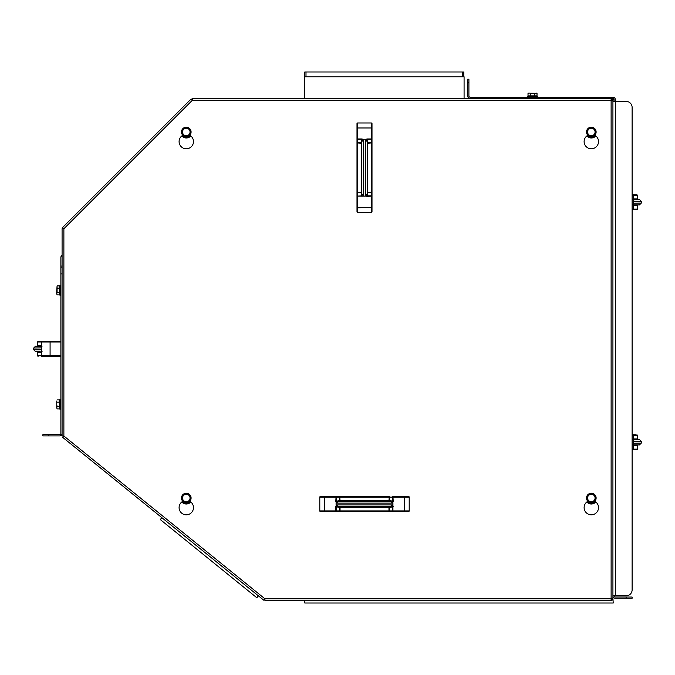 <?xml version="1.0" encoding="UTF-8"?>
<svg xmlns="http://www.w3.org/2000/svg" width="675" height="675" viewBox="0 0 675 675"><rect width="100%" height="100%" fill="white"/><g stroke="black" fill="none" stroke-linecap="round" stroke-linejoin="round"><path stroke-width="1.01" d="M60.877 409.202L59.915 409.202L59.915 399.608L60.877 399.608M56.742 401.026L56.742 404.401L56.742 401.026M57.088 406.654L56.742 407.784L56.742 404.401L57.088 406.654L59.56 406.654L59.56 408.907L57.088 408.907L56.742 407.784L57.088 408.907M57.088 402.157L59.56 402.157L59.56 399.904L57.088 399.904M59.56 402.157L59.56 406.654M190.544 501.803A5.704 5.704 0 0 1 182.031 501.803M181.794 501.989A5.999 5.999 0 0 0 190.78 501.989M594.135 137.287L595.08 136.654M595.578 135.776A5.704 5.704 0 0 1 587.064 135.776M586.828 135.962A5.999 5.999 0 0 0 595.814 135.962M325.839 511.515L320.397 511.515A0.599 0.599 0 0 1 319.798 510.916L319.798 497.112A0.599 0.599 0 0 1 320.397 496.513L335.475 496.513M393.533 496.513L408.603 496.513A0.599 0.599 0 0 1 409.202 497.112L409.202 510.916A0.599 0.599 0 0 1 408.603 511.515L392.926 511.515L392.926 504.917L336.082 504.917L338.512 506.714L390.496 506.714L392.622 505.035L392.926 511.515L389.273 511.515L389.543 507.313L390.791 507.313L390.496 506.714M356.999 125.685L356.999 123.584A0.599 0.599 0 0 1 357.598 122.985L371.402 122.985A0.599 0.599 0 0 1 372.001 123.584L372.001 127.98L356.999 127.98L356.999 211.79L356.999 196.113L363.606 196.104L363.606 139.269L361.8 141.699L361.8 193.674L363.479 195.801L356.999 196.113M357.598 212.389L357.598 207.807L372.001 207.394L372.001 211.79A0.599 0.599 0 0 1 371.402 212.389L357.598 212.389A0.599 0.599 0 0 1 356.999 211.79M594.81 501.314A7.197 7.197 0 0 1 596.86 512.207A7.197 7.197 0 0 1 585.773 512.207A7.197 7.197 0 0 1 587.832 501.314M189.776 501.314A7.197 7.197 0 0 1 191.835 512.207A7.197 7.197 0 0 1 180.748 512.207A7.197 7.197 0 0 1 182.807 501.314M189.776 135.287A7.197 7.197 0 0 1 191.835 146.18A7.197 7.197 0 0 1 180.748 146.18A7.197 7.197 0 0 1 182.807 135.287M594.81 135.287A7.197 7.197 0 0 1 596.86 146.18A7.197 7.197 0 0 1 585.773 146.18A7.197 7.197 0 0 1 587.832 135.287M611.12 99.284L611.98 99.284L611.98 98.381L611.12 98.381L611.12 100.178L612.925 100.178L612.925 598.818L611.12 598.818L611.12 600.623L264.929 600.623L264.929 598.818L263.798 600.218L62.75 437.408L63.88 436.008L62.083 436.008L62.083 228.741L63.88 228.741L62.606 227.467L191.16 98.913L192.434 100.178L192.434 98.381L611.12 98.381M192.434 99.284L192.434 98.381M612.023 598.818L612.023 599.678L612.925 599.678L612.925 598.818M612.023 100.178L612.023 99.326L612.925 99.326L612.925 100.178M611.12 599.721L611.98 599.721L611.98 600.623L611.12 600.623M264.929 599.721L264.929 600.623M264.364 599.518L263.798 600.218M63.315 436.708L62.75 437.408M62.977 436.008L62.083 436.008M62.977 228.741L62.083 228.741M63.239 228.099L62.606 227.467M191.801 99.546L191.16 98.913M595.544 133.54L593.814 134.983A3.898 3.898 0 0 0 595.164 131.321L595.544 133.54M592.667 128.326L594.776 129.102L595.164 131.321A3.898 3.898 0 0 0 588.819 128.993L590.549 127.55L592.667 128.326M592.085 136.426L589.975 135.641A3.898 3.898 0 0 0 593.814 134.983L592.085 136.426M587.858 134.865L587.478 132.654A3.898 3.898 0 0 0 589.975 135.641L587.858 134.865M587.478 132.654L587.09 130.435L588.819 128.993A3.898 3.898 0 0 0 587.478 132.654M591.958 135.683A3.746 3.746 0 0 0 595.046 131.557A3.746 3.746 0 0 0 591.106 128.242A3.746 3.746 0 0 0 587.571 131.988A3.746 3.746 0 0 0 591.958 135.683A3.746 3.746 0 0 0 595.046 131.557A3.746 3.746 0 0 0 591.106 128.242A3.746 3.746 0 0 0 587.571 131.988A3.746 3.746 0 0 0 591.958 135.683M590.903 127.204A4.801 4.801 0 0 0 587.385 134.738A4.801 4.801 0 0 0 595.671 134.013A4.801 4.801 0 0 0 590.903 127.204M190.19 134.232L188.241 135.363A3.898 3.898 0 0 0 190.19 131.988L190.19 134.232M188.241 128.604L190.19 129.735L190.19 131.988A3.898 3.898 0 0 0 184.343 128.604L186.292 127.482L188.241 128.604M186.292 136.485L184.343 135.363A3.898 3.898 0 0 0 188.241 135.363L186.292 136.485M182.385 134.232L182.385 131.988A3.898 3.898 0 0 0 184.343 135.363L182.385 134.232M182.385 131.988L182.385 129.735L184.343 128.604A3.898 3.898 0 0 0 182.385 131.988M186.292 135.734A3.746 3.746 0 0 0 190.038 131.988A3.746 3.746 0 0 0 186.292 128.233A3.746 3.746 0 0 0 182.537 131.988A3.746 3.746 0 0 0 186.292 135.734A3.746 3.746 0 0 0 190.038 131.988A3.746 3.746 0 0 0 186.292 128.233A3.746 3.746 0 0 0 182.537 131.988A3.746 3.746 0 0 0 186.292 135.734M186.292 127.187A4.801 4.801 0 0 0 182.132 134.384A4.801 4.801 0 0 0 190.443 134.384A4.801 4.801 0 0 0 186.292 127.187M190.325 500.006L188.452 501.255A3.898 3.898 0 0 0 190.181 497.762L190.325 500.006M188.013 494.513L190.038 495.509L190.181 497.762A3.898 3.898 0 0 0 184.123 494.767L185.996 493.518L188.013 494.513M186.578 502.504L184.562 501.508A3.898 3.898 0 0 0 188.452 501.255L186.578 502.504M182.545 500.513L182.393 498.268A3.898 3.898 0 0 0 184.562 501.508L182.545 500.513M182.393 498.268L182.25 496.015L184.123 494.767A3.898 3.898 0 0 0 182.393 498.268M186.528 501.753A3.746 3.746 0 0 0 190.038 497.846A3.746 3.746 0 0 0 186.207 494.26A3.746 3.746 0 0 0 182.537 498.015A3.746 3.746 0 0 0 186.528 501.753A3.746 3.746 0 0 0 190.038 497.846A3.746 3.746 0 0 0 186.207 494.26A3.746 3.746 0 0 0 182.537 498.015A3.746 3.746 0 0 0 186.528 501.753M185.802 493.239A4.801 4.801 0 0 0 182.393 500.816A4.801 4.801 0 0 0 190.671 499.981A4.801 4.801 0 0 0 185.802 493.239M595.485 499.719L593.705 501.095A3.898 3.898 0 0 0 595.181 497.492L595.485 499.719M592.802 494.404L594.886 495.256L595.181 497.492A3.898 3.898 0 0 0 588.938 494.927L590.718 493.552L592.802 494.404M591.924 502.478L589.84 501.618A3.898 3.898 0 0 0 593.705 501.095L591.924 502.478M587.756 500.766L587.452 498.538A3.898 3.898 0 0 0 589.84 501.618L587.756 500.766M587.452 498.538L587.149 496.302L588.938 494.927A3.898 3.898 0 0 0 587.452 498.538M591.823 501.727A3.746 3.746 0 0 0 595.055 497.678A3.746 3.746 0 0 0 591.148 494.269A3.746 3.746 0 0 0 587.571 498.015A3.746 3.746 0 0 0 591.823 501.727A3.746 3.746 0 0 0 595.055 497.678A3.746 3.746 0 0 0 591.148 494.269A3.746 3.746 0 0 0 587.571 498.015A3.746 3.746 0 0 0 591.823 501.727M590.811 493.239A4.801 4.801 0 0 0 587.444 500.842A4.801 4.801 0 0 0 595.713 499.956A4.801 4.801 0 0 0 590.811 493.239M304.796 600.623L304.796 603.02L613.221 603.02L612.925 598.219M463.809 76.781L463.809 71.98L304.796 71.98L304.796 76.781L464.079 76.781L464.079 98.381M304.467 98.381L304.467 76.781L306.298 76.781M299.101 98.381L192.324 98.381M192.434 100.178L63.88 228.741L63.88 436.008L264.929 598.818L611.12 598.818L611.12 100.178L192.434 100.178M161.637 517.489L62.809 437.459M63.855 436.042L62.977 436.042M62.083 436.042L62.083 433.493A2.396 2.396 0 0 1 59.678 435.89L48.878 435.89L48.878 434.692L42.879 434.692L42.879 435.89L48.878 435.89M63.771 228.622L62.977 228.622M62.083 228.622L62.083 273.881L60.877 273.881L60.877 433.493A1.198 1.198 0 0 1 59.678 434.692L48.878 434.692M62.699 227.374L191.067 99.006M192.324 100.069L192.324 99.284M161.848 517.658L160.296 519.581L256.821 597.746L258.373 595.831M181.794 135.962A5.999 5.999 0 0 0 190.78 135.962M184.486 137.708L186.292 137.987M190.544 135.776A5.704 5.704 0 0 1 182.031 135.776M595.578 501.803A5.704 5.704 0 0 1 587.064 501.803M586.828 501.989A5.999 5.999 0 0 0 595.814 501.989M592.228 503.947L593.333 503.668M356.999 123.584L356.999 127.98M356.999 139.885L356.999 129.026M361.8 142.948L361.201 142.644L361.201 143.218L361.8 142.948L361.8 141.699L361.201 141.396L361.201 142.644L356.999 142.914L361.201 143.218L361.201 192.156L356.999 192.459L361.201 192.729L362.019 196.408M372.001 207.394L372.001 192.493M372.001 192.459L367.799 192.156L367.799 192.729L372.001 192.459L372.001 127.98M372.001 195.488L372.001 196.72M372.001 129.026L372.001 138.653M365.529 195.801L367.2 193.674L367.2 141.699L367.799 141.396L366.981 139.565L371.402 139.565L371.402 142.644L367.799 142.644L367.799 143.218L372.001 142.914L371.402 142.644L371.402 195.809L365.496 195.851L366.981 196.408L372.001 196.113L371.402 195.809L371.402 212.389M367.2 141.699L365.403 139.269L365.496 195.851M367.2 193.674L367.799 193.978L367.799 192.729L367.2 192.426L367.799 192.156L367.799 143.218L367.2 142.948L367.799 142.644L367.799 141.396M365.529 139.573L366.981 139.565L366.981 138.966L365.496 139.523M361.201 193.978L361.8 193.674M363.504 139.523L362.019 138.966L362.019 139.565L363.479 139.573M367.799 193.978L366.981 196.408M320.397 511.515L389.273 511.515L388.969 510.916L340.031 510.916L340.031 507.313L388.969 507.313L388.969 510.916L404.629 510.916L404.629 497.112L409.202 497.112M393.533 511.515L389.306 511.515M406.502 511.515L403.169 511.515M338.512 506.714L338.209 507.313L339.466 507.313L339.727 511.515L340.031 510.916L336.378 510.916L336.386 505.035M408.603 496.513L392.31 496.513M389.273 496.513L388.969 500.715L389.543 500.715L389.273 496.513L320.397 496.513M338.512 501.314L336.082 503.111L392.926 503.111L390.496 501.314L338.512 501.314L338.209 500.715L336.386 501.533M390.496 501.314L390.791 500.715L389.543 500.715L389.239 501.314L388.969 500.715L340.031 500.715L339.727 496.513L339.466 500.715L340.031 500.715L339.761 501.314L339.466 500.715L338.209 500.715M336.386 502.985L336.378 497.112L392.622 497.112L392.622 502.985M392.664 503.018L393.221 501.533L392.926 496.513L392.622 497.112L404.629 497.112L404.207 496.513M393.221 506.495L390.791 507.313M390.791 500.715L393.221 501.533M336.344 505.01L335.779 506.495L336.378 506.495M319.798 497.112L336.378 497.112L336.082 496.513L335.779 501.533L336.344 503.018M335.779 501.533L336.378 501.533M626.122 598.252L632.121 598.252L632.121 597.046L626.122 597.046L626.122 598.252L615.322 598.252A2.396 2.396 0 0 1 612.925 595.898M614.123 595.848A1.198 1.198 0 0 0 615.322 597.046L626.122 597.046M614.123 101.41L614.123 99.613A1.198 1.198 0 0 0 612.917 98.415L611.98 98.415A2.396 2.396 0 0 1 613.803 99.613L614.123 100.811L613.803 99.613L612.925 99.613M611.719 99.613L611.12 99.613M612.925 101.41L626.122 101.41A5.999 5.999 0 0 1 632.121 107.409L632.121 589.849A5.999 5.999 0 0 1 626.122 595.848L612.925 595.848M632.121 589.849L632.121 449.736L632.956 449.736A0.599 0.599 0 0 0 633.555 449.137L633.479 449.137A0.599 0.523 90 0 1 632.956 449.736M632.956 434.734A0.599 0.523 90 0 1 633.479 435.341L633.555 435.341A0.599 0.599 0 0 0 632.956 434.734L632.121 434.734L632.121 209.722L636.922 209.722L637.521 209.123L633.479 209.123A0.599 0.523 90 0 1 632.956 209.722A0.599 0.599 0 0 0 633.555 209.123L633.817 203.243L632.939 204.922M635.42 194.721L632.121 194.721L636.922 194.721L632.121 194.721L632.956 194.721L632.121 194.721L632.121 107.409M632.121 434.734L635.42 434.734M632.939 439.535L633.817 441.214L633.555 435.341L637.521 435.341L637.521 438.936L638.12 439.535L634.821 439.535M632.121 449.736L636.922 449.736L637.521 449.137L633.555 449.137L633.817 443.264L632.939 444.935M633.555 444.935L639.453 444.935L641.25 443.138L633.791 443.23M633.817 441.214L641.25 441.34L639.453 439.535L633.555 439.535M633.648 440.556L633.791 441.248M633.648 443.931L633.817 443.264M632.939 199.522L633.817 201.192L633.555 195.32A0.599 0.599 0 0 0 632.956 194.721A0.599 0.523 90 0 1 633.479 195.32L637.521 195.32L637.521 198.922L638.12 199.522L634.821 199.522M633.555 204.922L639.453 204.922L641.25 203.116L633.791 203.217M633.817 201.192L641.25 201.319L639.453 199.522L633.555 199.522M633.648 200.534L633.791 201.226M633.648 203.909L633.817 203.243M611.297 98.381L611.297 97.208L470.112 97.208A1.198 1.198 0 0 1 468.914 96.01L468.914 79.211L467.708 79.211L467.708 96.01A2.396 2.396 0 0 0 469.733 98.381M611.297 97.208L612.917 97.208A2.396 2.396 0 0 1 615.322 99.613L615.322 595.848M62.083 266.077L60.877 266.077L60.877 257.403A2.396 2.396 0 0 1 62.083 255.319M60.877 266.077L60.877 273.881M62.083 267.882L60.877 267.882M44.153 341.381L38.078 341.381L37.479 341.989L41.521 341.989A0.599 0.523 -90 0 1 42.044 341.381A0.599 0.599 0 0 0 41.445 341.989L41.183 347.861L42.061 346.182M60.877 341.381L42.044 341.381M44.153 356.383L60.877 356.383M42.061 351.582L41.352 349.785L33.75 349.785L35.547 351.582L40.179 351.582M40.179 346.182L36.88 346.182L37.479 345.583L41.445 345.583M51.595 356.383L45.866 356.383M42.044 356.383A0.599 0.523 -90 0 1 41.521 355.784L41.445 355.784A0.599 0.599 0 0 0 42.044 356.383L50.524 356.383A0.599 0.43 -90 0 1 50.085 355.784L50.085 341.989A0.599 0.43 -90 0 1 50.524 341.381M41.183 349.912L41.521 351.363L41.209 349.878M41.445 346.182L35.547 346.182L33.75 347.988L41.209 347.895M41.352 347.195L41.183 347.861M41.521 351.363L41.521 355.784L60.877 355.784M56.742 290.393L57.088 285.896L57.088 292.646L56.742 293.777L56.742 290.393M57.088 294.899L56.742 293.777L57.088 294.899L59.56 294.899L59.56 292.646L57.088 292.646M57.088 285.896L59.56 285.896L59.56 292.646M59.56 288.141L57.088 288.141M60.877 285.593L59.915 285.593L59.915 295.194L60.877 295.194M537.317 97.208L537.317 96.255L527.715 96.255L527.715 97.208M528.618 93.074L537.022 93.42L529.141 93.074L528.01 93.42L528.01 95.892L530.263 95.892L530.263 93.42M536.414 93.074L537.022 93.42L537.022 95.892L534.769 95.892L534.769 93.42M534.769 95.892L530.263 95.892M305.994 76.781L305.994 71.98M462.611 71.98L462.611 76.781M365.403 196.104L363.606 196.104M363.606 139.269L365.403 139.269M362.019 138.966L357.598 138.966L357.598 122.985M361.201 141.396L362.028 139.565L356.999 139.261L357.598 139.565L357.598 207.807L356.999 207.394M371.402 122.985L371.402 138.966L366.981 138.966M361.8 192.426L361.201 192.156L361.201 192.729L361.8 192.426M371.402 139.565L372.001 139.261L371.402 138.966L371.402 139.565M392.926 503.111L392.926 504.917M336.082 504.917L336.082 503.111M409.202 510.916L404.629 510.916L404.207 511.515M324.793 496.513L324.793 511.515M335.779 506.495L335.779 510.916L319.798 510.916M336.082 511.515L336.378 510.916L335.779 510.916L336.082 511.515M389.239 506.714L388.969 507.313L389.543 507.313L389.239 506.714M340.031 507.313L339.761 506.714L339.466 507.313L340.031 507.313M336.386 506.486L338.209 507.313M633.648 443.138L633.648 441.34M632.121 435.341L633.479 435.341L633.479 439.754M633.479 444.715L633.479 449.137L632.121 449.137M633.555 445.542L637.521 445.542L638.12 444.935M637.521 438.936L633.555 438.936M633.648 203.116L633.648 201.319M632.121 195.32L633.479 195.32L633.479 199.741M633.479 204.702L633.479 209.123L632.121 209.123M633.555 205.521L637.521 205.521L638.12 204.922M637.521 198.922L633.555 198.922M632.956 194.721A0.599 0.599 0 0 1 633.555 195.32L633.479 195.32M467.708 82.814L468.914 82.814M605.922 97.208L605.922 98.381M608.614 97.208L608.614 98.381M41.352 347.988L41.352 349.785M41.521 346.41L41.521 341.989L60.877 341.989M36.88 351.582L37.479 352.19L41.445 352.19M41.352 350.578L41.445 355.784L37.479 355.784L38.078 356.383M641.25 443.138L641.25 441.34M637.521 445.542L637.521 449.137M637.521 435.341L636.922 434.734M641.25 203.116L641.25 201.319M637.521 205.521L637.521 209.123M637.521 195.32L636.922 194.721M33.75 349.785L33.75 347.988M37.479 352.19L37.479 355.784M37.479 341.989L37.479 345.583"/></g></svg>
